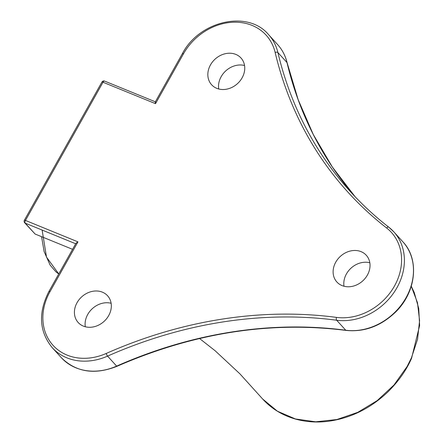 <?xml version="1.0" encoding="UTF-8"?>
<svg xmlns="http://www.w3.org/2000/svg" width="444" height="444" viewBox="0 0 444 444"><rect width="100%" height="100%" fill="white"/><g stroke="black" fill="none" stroke-linecap="round" stroke-linejoin="round"><path stroke-width="0.67" d="M411.405 357.925A2.17 0.555 24 0 1 411.56 358.297C406.593 369.824 398.862 380.88 388.367 391.464C370.712 408.391 350.499 418.353 327.733 421.362C316.794 422.649 306.321 421.966 296.315 419.303C282.878 415.645 271.661 408.885 262.67 399.028L277.422 411.216L295.449 418.97L315.695 421.8L336.896 419.525L357.786 412.332L377.222 400.582L394.006 384.981L407.093 366.516L411.405 357.925L417.549 339.31L419.586 320.629L417.471 302.669L411.266 286.258M108.691 315.59A19.869 16.6 137.7 0 1 78.166 322.499A19.869 16.6 137.7 0 1 77.056 302.675A19.869 16.6 137.7 0 1 107.576 295.765A19.869 16.6 137.7 0 1 108.691 315.59M85.303 326.745A19.869 16.6 137.7 0 1 87.74 314.43A19.869 16.6 137.7 0 1 111.128 303.274M242.113 77.828A19.869 16.6 137.7 0 1 211.594 84.737A19.869 16.6 137.7 0 1 210.478 64.913A19.869 16.6 137.7 0 1 241.003 58.009A19.869 16.6 137.7 0 1 242.113 77.828M218.726 88.989A19.869 16.6 137.7 0 1 221.162 76.673A19.869 16.6 137.7 0 1 244.55 65.512M367.388 275.08A19.869 16.6 137.7 0 1 336.868 281.99A19.869 16.6 137.7 0 1 335.753 262.165A19.869 16.6 137.7 0 1 366.272 255.256A19.869 16.6 137.7 0 1 367.388 275.08M344 286.236A19.869 16.6 137.7 0 1 346.437 273.92A19.869 16.6 137.7 0 1 369.824 262.765M42.125 230.059L46.498 257.087L58.752 273.954M72.572 249.328L35.109 234.038L24.659 222.766A2.17 1.809 137.7 0 0 25.225 223.16L35.109 234.038M155.505 103.663L103.014 82.234L25.463 220.429L77.955 241.858L75.98 243.257L48.929 291.458C38.067 312.792 39.166 331.529 52.237 347.68A56 46.781 137.7 0 0 107.565 356.116L116.644 366.111A433.555 362.187 137.7 0 1 345.754 330.236A56 46.781 -42.3 0 0 406.038 297.696A56 46.781 -42.3 0 0 402.897 241.83L393.811 231.835A56 46.781 137.7 0 1 396.953 287.701A56 46.781 137.7 0 1 336.669 320.241A433.555 362.187 -42.3 0 0 107.565 356.116A2.17 0.438 66.1 0 1 106.227 353.452A435.719 363.997 137.7 0 1 336.474 317.393A53.835 44.972 -42.3 0 0 394.427 286.114A53.835 44.972 -42.3 0 0 386.641 228A435.719 363.997 137.7 0 1 275.141 52.442A53.835 44.972 -42.3 0 0 234.382 22.2A53.835 44.972 -42.3 0 0 183.439 53.879L155.505 103.663C155.139 102.175 155.178 101.615 155.622 101.987M116.988 366.306C94.711 375.097 76.157 372.222 61.316 357.675A56 46.781 -42.3 0 0 116.644 366.111A2.17 0.438 66.1 0 0 116.988 366.306C193.789 332.828 270.152 320.868 346.076 330.419A2.17 0.971 97.5 0 1 345.754 330.236L336.669 320.241A2.17 0.971 97.5 0 1 336.474 317.393M77.955 241.858L50.017 291.636A53.835 44.972 -42.3 0 0 53.041 345.343A53.835 44.972 -42.3 0 0 106.227 353.452M75.696 243.762L25.225 223.16A2.17 1.104 112.2 0 1 25.463 220.429A2.17 0.444 29.3 0 0 24.376 220.252A2.17 2.17 0 0 0 24.659 222.766M275.141 52.442A2.17 1.082 -13.3 0 1 277.911 52.564L286.991 62.554A2.17 1.082 -13.3 0 1 287.135 62.815L298.174 99.689L313.292 134.532L332.328 166.977L355.072 196.675A433.555 362.187 137.7 0 1 286.991 62.554A56 46.781 -42.3 0 0 277.622 44.578L268.537 34.588A56 46.781 137.7 0 1 277.911 52.564A433.555 362.187 -42.3 0 0 350.477 191.73A433.555 362.187 -42.3 0 0 388.678 227.112M388.855 227.25A56 46.781 137.7 0 1 393.811 231.835L388.772 227.173A2.17 1.177 -52.1 0 1 388.855 227.25M155.356 101.809L104.634 81.108A2.17 1.104 -67.8 0 0 103.014 82.234A2.17 0.444 -150.7 0 0 101.926 82.057L24.376 220.252M50.017 291.636A2.17 0.444 -150.7 0 0 48.929 291.458M386.641 228A2.17 1.177 -52.1 0 1 388.772 227.173C374.958 216.433 362.193 204.617 350.477 191.73M183.439 53.879A2.17 0.444 -150.7 0 0 182.351 53.702C199.312 20.774 248.002 9.779 268.537 34.588M411.277 286.23L414.252 292.541L418.731 308.475L419.624 325.53L411.56 358.297M262.67 399.028L239.91 373.837L215.201 350.816L199.561 338.522M61.316 357.675L52.237 347.68M41.57 236.669L44.106 251.515L50.133 265.129L55.85 271.761L58.736 273.981M155.3 101.904L182.351 53.702M104.634 81.108A2.17 2.17 0 0 0 101.926 82.057M346.076 330.419C364.358 332.245 380.847 326.14 395.543 312.104C416.167 292.219 419.719 259.363 402.897 241.83M287.135 62.815C285.453 55.822 282.284 49.745 277.622 44.578"/></g></svg>
